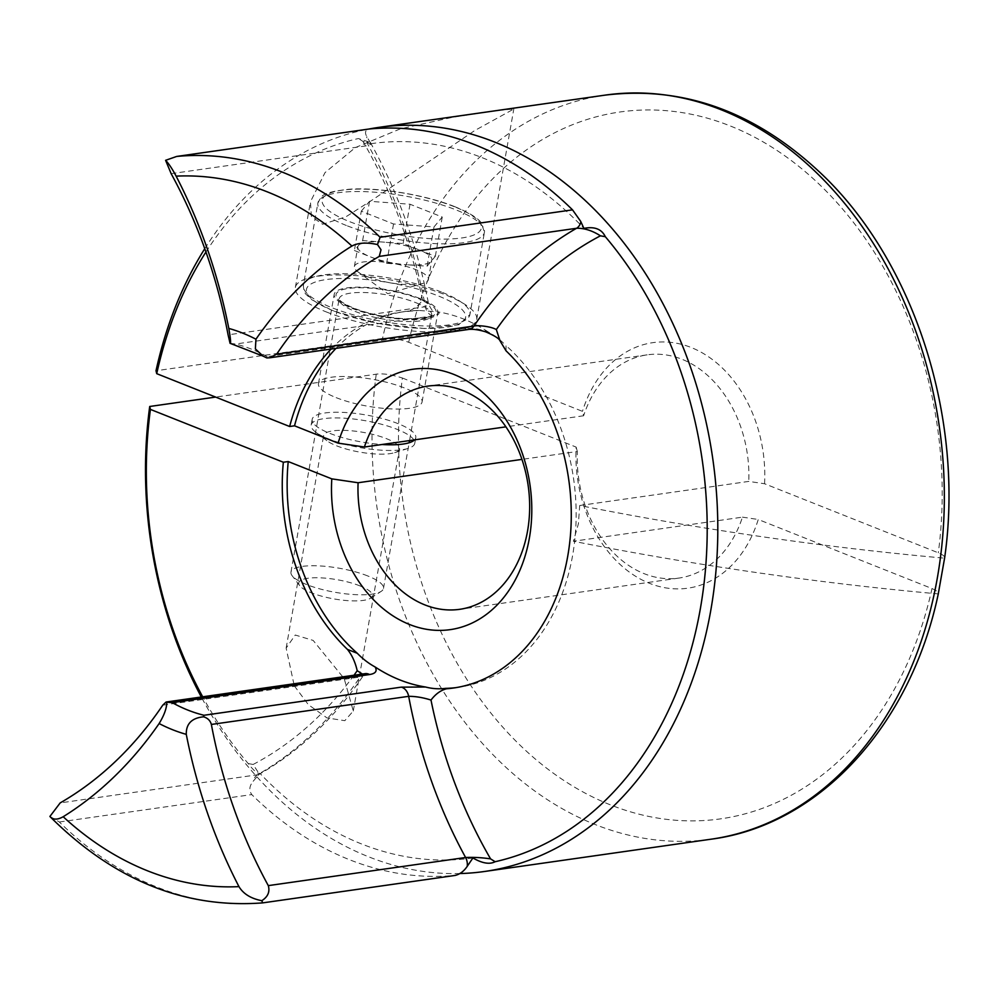 <?xml version="1.0" encoding="UTF-8"?>
<svg xmlns="http://www.w3.org/2000/svg" width="998" height="998" viewBox="0 0 998 998"><rect width="100%" height="100%" fill="white"/><g stroke="black" fill="none" stroke-linecap="round" stroke-linejoin="round"><path stroke-width="0.75" stroke-dasharray="4.99 3.74" d="M205.95 252.007A368.274 278.367 81.9 0 1 358.407 138.547L370.47 142.44L370.894 143.7L366.603 136.227C364.569 132.385 365.418 129.977 369.135 129.004M336.588 445.807A38.523 10.017 10 0 0 394.684 452.643A38.523 10.017 10 0 0 399.487 448.925A38.523 10.017 10 0 0 386.525 438.683A38.523 10.017 10 0 0 346.63 430.45A38.523 10.017 10 0 0 323.626 435.552A38.523 10.017 10 0 0 326.87 440.679A38.523 10.017 10 0 0 336.588 445.807M294.273 685.776L308.307 704.625L327.007 717.936L344.809 720.681L353.28 711.013L344.21 678.652L313.147 640.417L295.246 635.027L286.139 648.089L294.273 685.776M413.921 439.956A52.607 13.685 10 0 0 397.079 429.327A52.607 13.685 10 0 0 342.601 418.087A52.607 13.685 10 0 0 311.164 425.061A52.607 13.685 10 0 0 315.593 432.059A52.607 13.685 10 0 0 328.866 439.058A52.607 13.685 10 0 0 408.219 448.401A52.607 13.685 10 0 0 414.781 443.324A52.607 13.685 10 0 0 414.12 440.28M351.932 308.307A52.607 13.685 10 0 0 406.398 319.547A52.607 13.685 10 0 0 437.835 312.574A52.607 13.685 10 0 0 420.133 298.577A52.607 13.685 10 0 0 365.655 287.337A52.607 13.685 10 0 0 334.218 294.31A52.607 13.685 10 0 0 351.932 308.307M336.176 397.641A52.607 13.685 10 0 0 390.655 408.881A52.607 13.685 10 0 0 422.092 401.92A52.607 13.685 10 0 0 404.377 387.923A52.607 13.685 10 0 0 349.899 376.683A52.607 13.685 10 0 0 318.462 383.644A52.607 13.685 10 0 0 336.176 397.641M355.325 147.592L400.273 128.867L453.317 117.128L497.615 110.466L513.808 109.007L474.686 130.576L372.379 199.924L345.869 216.816L322.616 224.276L311.376 216.466L310.465 201.758L325.011 172.617L355.325 147.592M326.346 311.95A92.066 23.94 10 0 0 421.68 331.623A92.066 23.94 10 0 0 476.695 319.435A92.066 23.94 10 0 0 445.707 294.934A92.066 23.94 10 0 0 350.373 275.261A92.066 23.94 10 0 0 295.358 287.461A92.066 23.94 10 0 0 326.346 311.95M414.582 439.869A52.607 13.685 10 0 0 415.779 437.648A52.607 13.685 10 0 0 398.077 423.651A52.607 13.685 10 0 0 343.599 412.411A52.607 13.685 10 0 0 312.162 419.385A52.607 13.685 10 0 0 329.876 433.382A52.607 13.685 10 0 0 382.097 444.497M579.701 505.512L748.762 481.41L764.555 483.743L938.307 552.817C943.048 554.763 945.131 556.535 944.545 558.169A939.48 244.285 10 0 1 579.701 505.512L578.416 523.75L573.401 541.253L742.462 517.151A112.737 85.217 81.9 0 1 678.952 578.067A112.737 85.217 81.9 0 1 577.331 451.495L521.942 459.392M605.15 95.122A375.784 284.043 -98.1 0 0 382.546 338.459C390.754 337.736 399.474 339.008 408.693 342.277L582.458 411.351L583.63 415.767A112.737 85.217 81.9 0 1 647.141 354.851A112.737 85.217 81.9 0 1 748.762 481.41M583.63 415.767L505.911 426.845M459.953 873.549A375.784 284.043 81.9 0 1 201.309 697.003M402.394 378.017L576.145 447.092A124.014 93.737 -98.1 0 0 649.561 583.343A124.014 93.737 -98.1 0 0 758.255 519.484L932.007 588.558A356.997 269.834 81.9 0 1 610.489 804.899A356.997 269.834 81.9 0 1 402.394 378.017C391.253 374.5 382.533 373.227 376.234 374.188L215.643 397.079M506.073 350.859L505.998 345.595C500.522 339.969 494.571 335.403 488.159 331.91C478.94 328.779 471.068 327.656 464.519 328.517L267.214 356.648L266.853 357.933M455.986 687.634A189.77 143.438 -98.1 0 0 458.419 687.323A189.77 143.438 -98.1 0 0 572.603 555.474A189.77 143.438 -98.1 0 0 505.998 345.595M331.136 349.038A189.77 143.438 81.9 0 1 399.986 312.262A189.77 143.438 81.9 0 1 407.047 311.488L418.798 310.465L407.047 311.488C412.81 309.991 417.987 306.236 422.541 300.211L428.641 304.253L425.385 306.723L228.08 334.841M417.725 310.503A189.77 143.438 -98.1 0 0 404.864 311.563A189.77 143.438 -98.1 0 0 336.002 348.352M382.546 338.459L156.012 370.745M204.765 248.677A375.784 284.043 81.9 0 1 368.823 129.041M230.064 343.312L235.478 344.023L432.77 315.904C438.846 314.844 440.492 313.497 437.748 311.863L418.798 310.453M488.159 331.91A189.77 143.438 -98.1 0 0 437.748 311.863M932.007 588.558C937.197 590.916 939.28 592.7 938.245 593.897A939.48 244.285 10 0 1 573.401 541.253M742.462 517.151L758.255 519.484M576.145 447.092L577.331 451.495M472.902 857.968A360.765 272.679 81.9 0 1 259.879 773.288C257.796 774.136 253.904 770.893 248.203 763.557A368.274 278.367 81.9 0 1 202.694 696.804M370.894 143.7A360.765 272.679 81.9 0 1 583.917 228.38M248.203 763.557L253.105 764.468L259.405 774.186L257.496 774.772L60.192 802.903M49.9 816.464L59.344 822.003A375.784 284.043 81.9 0 0 262.748 902.866L455.175 875.433A375.784 284.043 81.9 0 1 251.77 794.583C248.864 790.329 249.325 785.9 253.18 781.272L259.879 773.288M764.555 483.743A124.014 93.737 -98.1 0 0 691.14 347.491A124.014 93.737 -98.1 0 0 582.458 411.351M171.145 173.664L368.449 145.546L371.181 143.974L362.973 141.417L358.407 138.547M162.786 705.137L360.091 677.018L363.135 675.883L362.424 674.037M367.027 276.546A37.575 9.768 10 0 0 423.327 283.332A37.575 9.768 10 0 0 428.392 279.59A37.575 9.768 10 0 0 415.742 269.597A37.575 9.768 10 0 0 376.832 261.563A37.575 9.768 10 0 0 354.377 266.541A37.575 9.768 10 0 0 357.858 271.78A37.575 9.768 10 0 0 367.027 276.546M431.198 261.289A37.575 9.768 10 0 0 431.86 259.942A37.575 9.768 10 0 0 419.21 249.937L435.328 256.349L427.082 266.229L406.847 264.757A37.575 9.768 10 0 0 431.198 261.289M370.495 256.885A37.575 9.768 10 0 0 406.847 264.757L386.613 263.297L354.377 250.486L358.494 245.545L362.623 240.605L382.858 242.065L403.092 243.537L419.21 249.937A37.575 9.768 10 0 0 382.858 242.065A37.575 9.768 10 0 0 358.494 245.545A37.575 9.768 10 0 0 357.845 246.893A37.575 9.768 10 0 0 370.495 256.885M367.663 575.921A46.968 12.213 10 0 0 319.023 565.891A46.968 12.213 10 0 0 290.954 572.104A46.968 12.213 10 0 0 292.09 575.646A46.968 12.213 10 0 0 306.773 584.603A46.968 12.213 10 0 0 381.199 591.365A46.968 12.213 10 0 0 383.481 588.421A46.968 12.213 10 0 0 367.663 575.921M359.891 585.863A37.45 9.743 10 0 0 316.64 577.742A37.45 9.743 10 0 0 299.649 585.639A37.45 9.743 10 0 0 311.351 592.787A37.45 9.743 10 0 0 370.682 598.164A37.45 9.743 10 0 0 359.891 585.863M361.301 211.177L369.547 201.297L410.028 204.228L442.251 217.04L434.018 226.92L393.536 223.989L361.301 211.177L354.377 250.486M362.623 240.605L369.547 201.297M403.092 243.537L410.028 204.228M435.328 256.349L442.251 217.04M427.082 266.229L434.018 226.92M386.613 263.297L393.536 223.989M432.77 315.904A11.277 8.52 81.9 0 1 425.385 306.723A433.095 327.356 81.9 0 0 368.449 145.546A11.277 8.52 81.9 0 1 366.84 136.689M376.234 374.188A375.784 284.043 -98.1 0 0 711.2 839.181M267.214 356.648A189.77 143.438 -98.1 0 0 235.478 344.023M408.693 342.277A356.997 269.834 81.9 0 1 730.212 125.935A356.997 269.834 81.9 0 1 938.307 552.817M253.105 764.468A418.062 315.992 -98.1 0 0 353.991 675.234M59.344 822.003L251.77 794.583M422.541 300.211A418.062 315.992 -98.1 0 0 362.973 141.417M365.131 673.65A11.277 8.52 81.9 0 0 360.091 677.018A433.095 327.356 81.9 0 1 257.496 774.772A11.277 8.52 -98.1 0 0 253.18 781.272M468.923 329.402A11.277 8.52 81.9 0 1 464.519 328.517M353.142 308.132A50.736 13.186 10 0 0 423.713 318.424A50.736 13.186 10 0 0 418.911 298.751A50.736 13.186 10 0 0 348.339 288.459A50.736 13.186 10 0 0 353.142 308.132M415.842 302.681A46.968 12.213 -170 0 1 431.66 315.168A46.968 12.213 -170 0 1 403.591 321.393A46.968 12.213 -170 0 1 354.951 311.351A46.968 12.213 -170 0 1 339.133 298.864A46.968 12.213 -170 0 1 367.202 292.639A46.968 12.213 -170 0 1 415.842 302.681M454.152 206.636A80.801 21.008 10 0 0 341.765 190.244A80.801 21.008 10 0 0 349.412 221.568A80.801 21.008 10 0 0 461.8 237.961A80.801 21.008 10 0 0 454.152 206.636M346.343 225.486A84.556 21.981 -170 0 1 317.888 202.993A84.556 21.981 -170 0 1 368.399 191.803A84.556 21.981 -170 0 1 455.961 209.867A84.556 21.981 -170 0 1 484.417 232.359A84.556 21.981 -170 0 1 433.893 243.562A84.556 21.981 -170 0 1 346.343 225.486M441.465 292.052A84.556 21.981 10 0 0 353.916 273.988A84.556 21.981 10 0 0 303.392 285.191A84.556 21.981 10 0 0 331.847 307.683A84.556 21.981 10 0 0 419.409 325.747A84.556 21.981 10 0 0 469.921 314.557A84.556 21.981 10 0 0 441.465 292.052M333.656 310.914A80.801 21.008 -170 0 1 326.009 279.59A80.801 21.008 -170 0 1 438.396 295.982A80.801 21.008 -170 0 1 446.044 327.307A80.801 21.008 -170 0 1 333.656 310.914M353.28 711.013L399.487 448.925M394.684 452.643L408.219 448.401M422.092 401.92L437.835 312.574M476.695 319.435L513.808 109.007M414.781 443.324L415.779 437.648M647.141 354.851L427.917 386.101M458.419 687.323L453.554 688.009M404.864 311.563L399.986 312.262M678.952 578.067L459.729 609.316M311.164 425.061L312.162 419.385M370.47 142.44L371.181 143.974C398.364 193.225 417.513 246.643 428.641 304.253C431.361 309.617 433.032 311.887 433.631 311.077L432.945 310.902M258.095 775.309L259.418 774.186C299.774 750.908 334.342 718.136 363.135 675.883L365.842 673.5M295.358 287.461L310.465 201.758M318.462 383.644L334.218 294.31M326.87 440.679L315.593 432.059M286.139 648.089L323.626 435.552M290.954 572.104L339.145 298.801C340.281 299.35 336.8 300.672 353.903 308.207C369.497 314.133 386.737 317.663 405.612 318.811C425.734 317.938 434.417 316.703 431.672 315.118L409.542 440.58M454.913 206.723C425.934 194.922 378.155 187.038 348.963 189.246C318.237 192.789 321.805 196.856 317.888 202.993L303.392 285.191C303.529 290.081 304.552 293.25 306.461 294.722L311.838 299.749L332.895 310.827L377.444 323.352L425.098 328.604L458.918 324.712L469.921 314.557L484.417 232.359L481.31 222.779C479.676 220.608 474.686 214.894 454.913 206.723M357.858 271.78L387.748 293.699L423.327 283.332M428.392 279.59L431.86 259.942M299.649 585.639L292.09 575.646M370.682 598.164L381.199 591.365M383.481 588.421L409.168 442.738M354.377 266.541L357.845 246.893"/><path stroke-width="1.5" d="M368.561 129.079L176.708 156.437L165.593 160.316L171.145 173.664A433.095 327.356 -98.1 0 1 228.08 334.841L230.064 343.312L263.16 356.149L255.363 348.926L255.95 339.208A451.882 341.566 81.9 0 1 351.907 246.032C358.17 242.714 366.69 242.227 377.481 244.547L380.101 237.287L572.528 209.854L580.649 221.307L583.917 228.38C594.546 226.309 601.694 229.078 605.337 236.713A368.274 278.367 81.9 0 1 700.322 608.88A368.274 278.367 81.9 0 1 495.133 861.723C489.669 864.605 482.259 863.357 472.902 857.968L467.214 866.364C463.933 871.217 459.916 874.248 455.175 875.433L262.711 902.878L261.788 900.695C250.972 898.599 243.362 893.909 238.959 886.623A451.882 341.566 81.9 0 1 186.277 734.353C186.04 723.812 191.803 717.974 203.567 716.814L203.979 715.267L401.283 687.148L425.535 687.011C432.221 688.745 438.895 689.206 445.557 688.37L446.493 688.782C440.729 690.279 435.552 694.034 430.999 700.06C422.99 697.54 415.542 696.305 408.669 696.33L211.364 724.448A433.095 327.356 -98.1 0 0 268.3 885.625L465.604 857.507C473.364 857.12 481.685 857.569 490.567 858.866L495.133 861.723M605.337 236.713L600.434 235.815C592.251 230.588 584.292 228.068 576.557 228.28L379.252 256.399L381.024 249.762L377.481 244.547M382.097 444.497A52.607 13.685 10 0 0 414.582 439.869M521.942 459.392L358.095 482.745A112.737 85.217 -98.1 0 0 459.729 609.316A112.737 85.217 -98.1 0 0 527.555 530.998A112.737 85.217 -98.1 0 0 427.917 386.101A112.737 85.217 -98.1 0 0 364.407 447.017L338.097 443.137A131.524 99.413 81.9 0 1 460.639 377.469A131.524 99.413 81.9 0 1 529.339 538.284A131.524 99.413 81.9 0 1 416.64 626.969A131.524 99.413 81.9 0 1 331.798 478.865L288.222 461.55A189.77 143.438 -98.1 0 0 357.284 653.278C362.761 658.917 368.711 663.483 375.123 666.976C377.444 671.08 375.585 673.6 369.534 674.536L172.242 702.654L166.778 702.193C166.803 708.006 164.246 715.129 159.131 723.55A451.882 341.566 81.9 0 1 63.186 816.738C57.41 819.982 52.981 819.894 49.9 816.464L50.212 816.801C113.822 880.086 184.655 908.779 262.711 902.878M505.911 426.845L364.407 447.017M380.101 237.287A375.784 284.043 81.9 0 0 176.708 156.437L368.836 129.041A375.784 284.043 81.9 0 1 378.616 127.407A375.784 284.043 81.9 0 1 710.776 610.402A375.784 284.043 81.9 0 1 484.666 871.466A375.784 284.043 81.9 0 1 459.953 873.549M201.309 697.003A375.784 284.043 81.9 0 1 149.712 406.485L215.643 397.079M379.252 256.399A433.095 327.356 -98.1 0 0 276.658 354.153L473.963 326.034C478.316 325.036 491.091 326.496 496.33 329.552L500.035 340.854L506.073 350.859A189.77 143.438 81.9 0 1 567.737 556.173A189.77 143.438 81.9 0 1 453.554 688.009A189.77 143.438 81.9 0 1 446.493 688.782M445.557 688.37A189.77 143.438 -98.1 0 0 455.986 687.634M362.424 674.037L357.209 670.731C355.288 662.235 352.032 655.137 347.454 649.411A189.77 143.438 81.9 0 1 283.345 462.236L288.222 461.55M347.454 649.411L357.284 653.278M375.123 666.976A189.77 143.438 -98.1 0 0 425.535 687.011M331.136 349.038A189.77 143.438 81.9 0 0 289.645 426.508L294.522 425.809A189.77 143.438 -98.1 0 1 336.002 348.352M289.645 426.508L156.723 373.664L156.012 370.745A375.784 284.043 81.9 0 1 204.765 248.677M338.097 443.137L294.522 425.809M938.37 593.323L944.657 557.782C964.505 419.459 915.129 263.534 822.751 175.074C756.896 112.238 684.366 85.591 605.15 95.122L378.616 127.407M358.095 482.745L331.798 478.865M202.694 696.804A368.274 278.367 81.9 0 1 150.424 409.405L149.712 406.485M156.723 373.664A368.274 278.367 81.9 0 1 205.95 252.007M283.345 462.236L150.424 409.405M165.593 160.316C168.712 163.51 172.23 168.787 176.135 176.147A451.882 341.566 81.9 0 1 228.804 328.417C230.625 338.734 231.037 343.686 230.064 343.312M580.873 221.768A11.277 8.52 -98.1 0 1 576.557 228.28A433.095 327.356 81.9 0 0 473.963 326.034A11.277 8.52 81.9 0 1 468.923 329.402L269.884 357.771L266.853 357.933L263.16 356.149M369.135 129.004A375.784 284.043 81.9 0 1 572.528 209.854M261.788 900.695C267.888 896.828 270.059 891.8 268.3 885.625M211.364 724.448C210.279 720.593 207.684 718.049 203.567 716.814M269.884 357.771L276.658 354.153M49.9 816.464L60.192 802.903A433.095 327.356 -98.1 0 0 162.786 705.137L166.092 702.018L365.131 673.65A11.277 8.52 81.9 0 1 369.534 674.536M484.666 871.466L711.2 839.181A375.784 284.043 -98.1 0 0 937.309 578.116A375.784 284.043 -98.1 0 0 605.15 95.122M172.242 702.654A189.77 143.438 -98.1 0 0 203.979 715.267M353.991 675.234A418.062 315.992 -98.1 0 0 357.209 670.731M351.907 246.032A356.997 269.834 -98.1 0 0 176.135 176.147M228.804 328.417A208.57 157.647 81.9 0 1 255.95 339.208M186.277 734.353A208.57 157.647 81.9 0 1 159.131 723.55M63.186 816.738A356.997 269.834 -98.1 0 0 238.959 886.623M430.999 700.06A418.062 315.992 -98.1 0 0 490.567 858.866M600.434 235.815A418.062 315.992 -98.1 0 0 496.33 329.552M467.214 866.364A11.277 8.52 81.9 0 0 465.604 857.507A433.095 327.356 81.9 0 1 408.669 696.33A11.277 8.52 81.9 0 0 401.283 687.148M468.923 329.402L468.923 329.402C473.439 329.003 479.015 329.814 485.677 331.847C494.459 335.602 499.25 338.621 500.035 340.867L500.035 340.867M711.2 839.181C819.695 825.134 910.85 724.947 938.345 593.61M409.168 442.738L409.542 440.58"/></g></svg>
